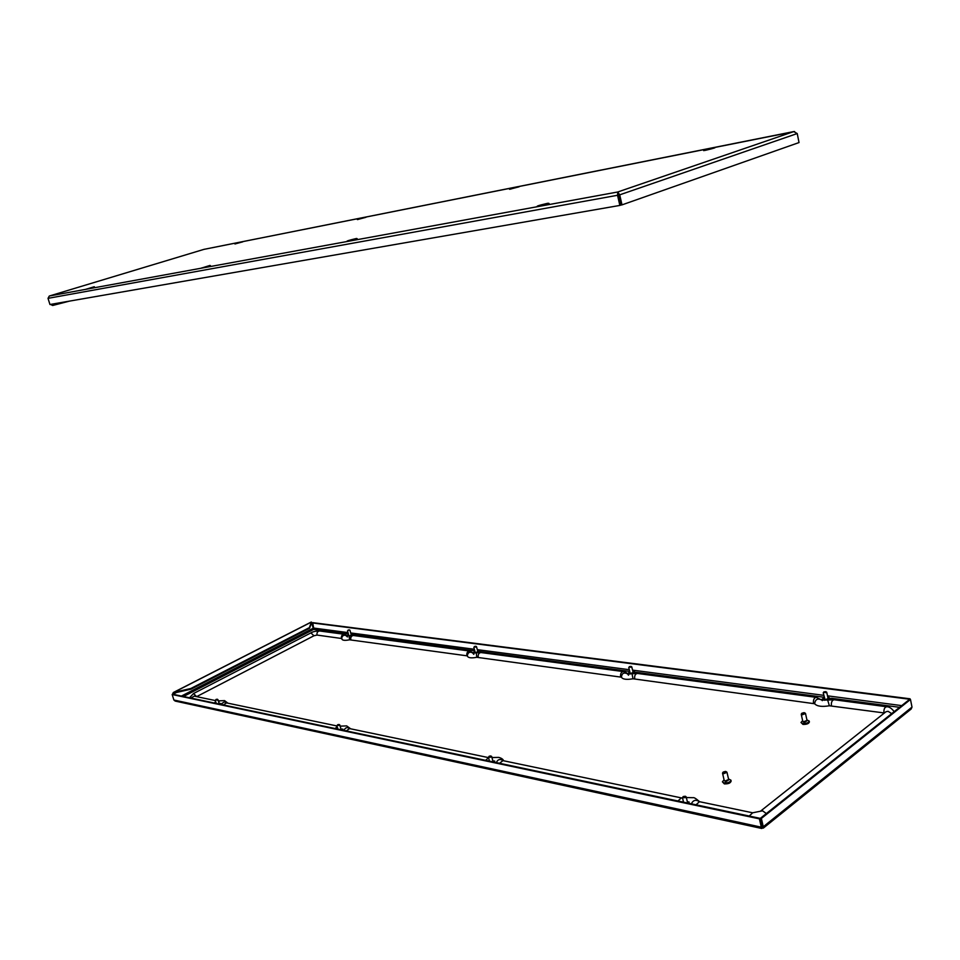 <?xml version="1.0" encoding="UTF-8"?>
<svg xmlns="http://www.w3.org/2000/svg" width="960" height="960" viewBox="0 0 960 960"><rect width="100%" height="100%" fill="white"/><g stroke="black" fill="none" stroke-linecap="round" stroke-linejoin="round"><path stroke-width="1.44" d="M203.892 249.384L49.5 295.968L617.748 191.988L619.716 194.844L618.792 195.012L617.748 191.988L617.568 195.396L619.848 205.428L49.956 304.512L48.024 298.344L49.284 296.052M794.604 131.532L204.12 249.336M618.024 193.2L620.64 205.152L619.848 205.428M48.024 298.344L618.36 195.132M617.748 191.988L793.74 131.592L797.232 133.548L799.032 142.56L621.996 204.876L621.072 205.044L618.792 195.012M797.232 133.548L619.716 194.844L621.996 204.876M50.508 304.416L52.656 305.484L52.428 304.74L57.42 303.216M50.964 304.332L52.428 304.74L60.12 302.736M69.504 301.116L52.656 305.484M215.988 699.468L217.284 699.216L215.988 699.468M215.676 699.924L217.332 700.116L217.344 699.384M828.948 698.712L828.048 698.424M824.364 698.136L823.5 699.18L824.736 699.864L829.092 698.232L827.856 697.548M633.852 672.588L633.132 672.444M629.928 672.336L629.196 673.224L630.036 673.692L634.008 672.144L632.94 671.664M475.008 651.756L474.36 652.524L474.948 652.836L478.62 651.396L477.672 651.048M687.552 802.548L688.896 803.292M493.02 761.532L494.22 762.156M341.112 729.516L342.168 730.032M219.204 703.812L220.116 704.244M350.112 635.64L351.924 634.488L351.072 634.248M348 632.592L313.668 628.068L313.668 629.4L311.256 622.032L173.304 692.52L172.5 694.248M910.14 699.432L910.02 698.796L909.516 699.396M313.668 628.068L312.696 622.644L910.02 698.796M312.18 622.908L909.48 699.216M761.952 826.644L761.772 828.48L175.188 701.076L173.892 700.02L172.176 694.536L172.764 694.236L760.068 818.328L761.964 827.364L763.296 828.132L760.464 818.244L761.376 818.436L763.272 826.764L912 707.1L911.16 709.032L763.296 828.132M761.772 828.48L762.372 828.096M173.892 700.02L761.304 827.172L759.408 818.856L172.176 694.536M759.408 818.856L760.068 818.328M912 707.1L910.476 699.468L761.376 818.436M910.476 699.468L909.576 699.36L760.464 818.244M172.896 694.236L173.976 693.06L173.304 692.52M173.976 693.06L191.028 689.16L309.552 628.272L311.58 622.692M190.824 688.5L309.372 627.636L311.4 622.068L173.772 692.4L190.824 688.5L191.028 689.16M309.372 627.636L309.552 628.272M348.672 634.944L348.504 635.844M824.544 699.024L823.824 699.588M729.648 783L724.824 783.948M728.508 778.944L730.92 780.156C730.284 782.16 728.004 783.084 724.08 782.928L722.4 781.824L724.068 779.82M730.92 780.156L731.136 781.092C730.512 783.108 728.232 784.032 724.296 783.864L722.4 781.824M728.4 780.144L725.532 781.824L724.692 780.876M726.108 771.756L726.984 772.332L723.408 773.772L722.532 773.208L723.108 772.332M726.984 772.332L728.652 779.532L725.076 780.984L724.2 780.408L722.532 773.208M725.496 771.42L723.708 772.764L723.228 772.044L725.496 771.42M808.02 723.588L803.136 724.428M806.928 719.964L809.196 721.044C808.608 722.772 806.472 723.588 802.776 723.504L800.988 722.472L802.644 720.708M809.196 721.044L809.388 721.956C808.812 723.672 806.664 724.5 802.968 724.416L800.988 722.472M806.772 720.96L804.084 722.52L803.208 721.584M804.672 713.004L805.524 713.52L802.176 714.804L801.24 714.276L801.816 713.508M805.524 713.52L807.024 720.42L803.676 721.704L802.74 721.164L801.24 714.276M804.048 712.644L802.44 713.856L801.912 713.22L804.048 712.644M473.1 653.124C470.112 651.396 468.192 652.152 467.352 655.38L467.496 656.268C468.372 657.936 471.48 658.284 476.796 657.3L621.42 677.184C622.704 679.356 626.568 679.896 633.012 678.78L814.644 703.752C816.984 706.332 821.892 707.004 829.38 705.78L884.388 712.98M189.492 697.764L193.548 693.516L196.62 696.648L313.968 635.76L317.004 635.064L341.772 638.52M346.92 636.084C344.604 634.62 342.9 635.076 341.82 637.476L341.892 639.18C342.576 640.452 345.132 640.668 349.572 639.804L467.412 655.884M348.096 630.096L349.368 629.868L348.096 630.096M347.88 630.48L349.404 630.036M474.432 646.5L475.896 646.26L474.432 646.5M474.216 646.896L476.1 647.112L475.968 646.428M337.608 724.74L339.084 724.464L337.608 724.74M337.284 725.22L339.252 725.484L339.192 724.632M629.376 666.624L631.068 666.372L629.376 666.624M629.124 667.032L631.428 667.332L631.188 666.552M823.872 691.884L825.9 691.632L823.872 691.884M823.512 692.328L826.44 692.712L826.056 691.812M825.012 699.396L823.224 692.82M489.156 756.228L490.86 755.94L489.156 756.228M488.832 756.696L488.448 757.308L491.184 757.116L491.016 756.108M683.196 796.548L685.212 796.968L685.248 796.248L683.196 796.548M682.86 797.004L682.464 797.7L685.812 797.616L685.452 796.428M538.392 206.412C535.224 206.508 538.332 205.476 547.704 203.28C550.932 203.16 547.824 204.204 538.392 206.412M347.472 241.356C345.756 241.26 348.756 240.3 356.46 238.476C358.224 238.56 355.236 239.52 347.472 241.356M201.456 268.08L210 265.428L201.456 268.08M705.408 150.336C714.312 148.224 716.832 147.372 712.992 147.792C704.148 149.904 701.616 150.744 705.408 150.336M510.54 189.12L518.052 186.708L510.54 189.12M357.984 219.48L365.268 217.212L357.984 219.48M235.308 243.888L242.316 241.764L235.308 243.888M86.16 289.188L94.236 286.74L86.16 289.188M824.268 697.728C822.096 698.856 822.096 699.684 824.256 700.236C829.572 699.744 830.928 698.724 828.324 697.188L827.772 697.14M632.652 673.632C635.04 672.624 635.376 671.868 633.648 671.364L632.856 671.328M629.856 672.012C628.092 672.948 627.996 673.62 629.556 674.004L630.048 674.04M481.416 652.608L478.992 650.688L477.576 650.7M478.224 657.204C477.936 654.384 478.848 652.824 480.972 652.548L480.9 652.2M477.624 652.596L478.5 650.796L477.6 650.784M474.936 651.492L474.456 653.112M687.432 802.044L689.88 803.496M492.924 761.148L494.964 762.312M341.028 729.204L342.756 730.152M219.132 703.572L220.608 704.34M354.492 635.64L352.428 633.924L350.988 633.96M349.164 637.788L350.916 637.38M351.084 635.508L351.96 634.008L351.012 634.032M348.6 634.728L347.82 636.048M172.98 694.284L176.46 692.496M311.292 623.496L312 623.136M313.44 628.116L181.428 696.06M183.48 696.492L313.668 629.4L348.408 634.02M353.844 634.74L474.768 650.82M480.672 651.6L629.712 671.424M636.192 672.288L824.184 697.284M831.432 698.256L899.592 707.316M901.716 705.624L827.496 695.832M823.764 695.34L632.568 670.128M629.292 669.696L477.3 649.644M474.348 649.26L350.712 632.952M349.14 637.608L351.012 637.152M636.516 673.368L634.14 671.244L632.832 671.208M227.256 703.044C225.048 701.484 223.272 701.784 221.904 703.956L221.724 704.58M350.148 728.724C347.34 726.888 345.288 727.44 344.016 730.38M503.292 760.704C500.136 758.652 497.82 759.288 496.332 762.6M699.396 801.672C695.868 799.344 693.192 800.064 691.368 803.808M885.948 711.756L888.06 711.288L891.684 713.616M885.912 711.792L760.44 811.224L762.588 810.828L766.344 813.552M620.604 676.752C620.304 673.644 621.228 671.916 623.388 671.58C624.696 671.556 626.208 672.36 627.924 674.004M621.42 677.184C621.9 673.128 624.024 672.06 627.792 673.98M633.012 678.78L632.028 673.752L637.476 673.452L816.252 697.344L821.916 700.092M634.692 678.684C634.392 675.54 635.316 673.8 637.476 673.452M813.48 703.224C813.192 699.732 814.104 697.776 816.252 697.344M814.644 703.752C815.28 699.252 817.68 698.028 821.868 700.08M829.38 705.78L827.664 700.032L834.168 699.744L886.692 706.764C884.58 707.22 883.668 709.26 883.956 712.908M831.408 705.684C831.108 702.156 832.032 700.176 834.168 699.744M760.44 811.224L752.664 812.796L749.244 816.036M752.664 812.796L699.468 801.684L696.036 804.792M682.536 798.024L681.384 797.904L677.952 800.976M681.384 797.904L502.944 760.632L499.548 763.284M488.544 757.692L485.64 760.344M488.532 757.62L349.56 728.592L346.284 730.896M350.7 728.832L346.668 725.904L340.704 726.12L340.368 726.924M337.128 726.444L335.244 728.568M336.984 725.964L226.512 702.888L223.368 704.928M227.952 703.188L224.556 700.608L219.336 700.836L218.82 702.588M215.64 701.448L214.404 703.032M215.364 700.56L194.148 696.132L191.04 698.1M313.968 635.76L310.896 632.904C312.936 631.62 315.852 630.984 319.644 630.984L344.112 634.248C342.048 634.488 341.16 635.88 341.448 638.424M317.004 635.064C316.728 632.568 317.604 631.212 319.644 630.984M349.572 639.804L349.344 635.796L353.472 635.508L469.596 651.024C467.484 651.3 466.572 652.848 466.86 655.644M350.808 639.708C350.52 637.14 351.408 635.748 353.472 635.508M476.796 657.3L476.268 652.836L480.972 652.548L623.388 671.58M537.144 206.604L549.084 203.532M346.836 241.464L357.204 238.692M201.132 268.14L210.408 265.62M714.804 147.852L703.704 150.636M519.144 186.792L509.52 189.3M365.952 217.308L357.372 219.588M242.748 241.848L234.936 243.96M86.004 289.212L94.452 286.896M49.428 295.992L203.916 249.372M204.024 249.348L793.92 131.544M216.24 703.416L215.316 700.38M219.276 704.064L217.896 699.552M821.436 699.696L824.232 697.56M827.736 696.972L831.972 699.324M627.492 673.704L629.82 671.892M472.908 652.944L474.912 651.396M346.812 635.988L348.588 634.656M220.956 703.464L219.108 703.488M342.888 729.12L340.992 729.096M494.736 761.076L492.876 760.992M689.076 801.972L687.372 801.816M725.832 771.528L726.612 771.924M723.228 772.044L722.7 772.692M804.468 712.776L805.224 713.172M801.912 713.22L801.384 713.844M503.664 760.788C503.04 759.192 501.384 758.064 498.696 757.404L491.952 757.536M686.352 797.544L693.156 797.7C693.936 797.28 696.084 798.624 699.576 801.708M628.536 675.228L627.504 673.908L632.028 673.752M822.336 700.656L821.7 700.02L827.664 700.032M894.168 711.636C891.648 708.3 889.164 706.68 886.692 706.764M219.336 700.836L218.34 701.004M193.548 693.516L310.896 632.904M347.004 635.736L344.112 634.248M347.436 636.936L346.428 636.048L349.344 635.796M473.04 652.74L469.596 651.024M473.82 654.36L472.704 653.064L476.268 652.836M467.352 655.38L467.496 656.268M348.924 635.856L347.508 630.888M351.336 635.16L349.92 630.18M475.308 652.86L473.844 647.34M477.972 652.164L476.508 646.644M337.896 729.132L336.924 725.736M341.208 729.828L339.768 724.872M630.264 673.716L628.764 667.524M633.276 673.032L631.776 666.84M828.228 699.276L826.728 692.22M489.468 761.148L488.448 757.308M493.128 761.928L491.664 756.444M683.52 802.152L682.464 797.7M687.66 803.028L686.208 796.92M685.248 796.248L685.872 796.56"/></g></svg>

